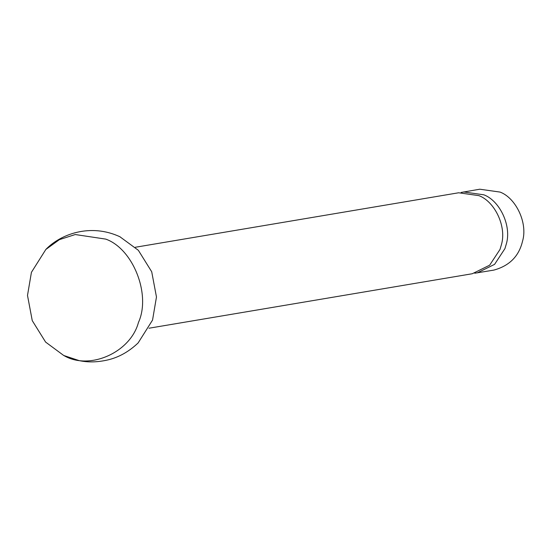 <?xml version="1.0" encoding="UTF-8"?>
<svg xmlns="http://www.w3.org/2000/svg" width="550" height="550" viewBox="0 0 550 550"><rect width="100%" height="100%" fill="white"/><g stroke="black" fill="none" stroke-linecap="round" stroke-linejoin="round"><path stroke-width="0.82" d="M135.328 247.266L458.645 192.775L478.933 195.649C494.794 201.548 506.908 226.724 501.359 244.881L500.012 249.432L489.658 265.183L472.292 273.735L148.974 328.219M461.127 192.452L479.786 189.214L500.074 192.081C515.934 197.979 528.048 223.156 522.5 241.319C518.946 256.252 509.396 265.849 493.838 270.098L474.739 273.226M463.581 191.943L483.869 194.817C499.73 200.716 511.844 225.892 506.296 244.049L504.941 248.6L494.594 264.351L477.221 272.903M119.893 236.748L138.359 250.312L151.711 271.762L156.468 296.986L152.549 320.072L138.119 342.946C129.023 351.574 119.061 357.204 108.24 359.831C97.838 362.285 88.131 362.546 79.111 360.601L63.718 355.479L45.602 342.079L32.258 320.636L27.5 295.412L31.426 272.326L45.849 249.452L59.434 239.621L75.24 234.541L105.799 239.119C133.21 248.916 151.167 294.738 138.456 322.444C130.522 352.392 89.623 370.652 64.075 355.651L63.718 355.479M45.849 249.452C60.466 234.183 90.53 222.908 120.251 236.913"/></g></svg>
